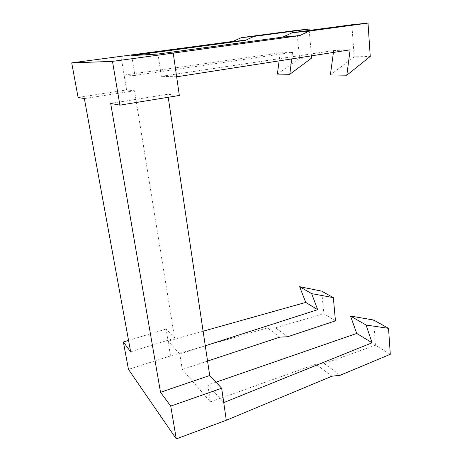 <?xml version="1.0" encoding="UTF-8"?>
<svg xmlns="http://www.w3.org/2000/svg" width="462" height="462" viewBox="0 0 462 462"><rect width="100%" height="100%" fill="white"/><g stroke="black" fill="none" stroke-linecap="round" stroke-linejoin="round"><path stroke-width="0.35" stroke-dasharray="2.31 1.73" d="M335.447 320.847L323.816 313.756L321.662 291.124M287.67 336.746L275.421 327.777L323.816 313.756M279.799 337.139L267.51 327.922L275.421 327.777M267.51 327.922L170.524 355.913L128.459 369.404M203.113 331.225L168.07 341.066L170.524 355.913M331.935 376.218L315.887 364.183L210.383 401.894L182.265 369.456L179.776 353.996L205.284 345.801M182.265 369.456L207.559 361.076M179.776 353.996L168.07 341.066L166.083 329.042L174.642 338.155L130.636 351.825M128.557 340.43L166.083 329.042M176.646 76.808L161.348 76.305L157.992 54.019M168.226 97.274L167.775 94.254L179.343 95.467M215.991 382.184L207.836 385.008L223.741 402.581M207.836 385.008L210.383 401.894M131.734 55.619L134.921 75.439L124.111 75.087L126.565 89.94L134.523 90.771L174.642 338.155M315.887 364.183L324.301 363.577L340.234 375.248M324.301 363.577L375.433 345.218L390.292 354.279M375.433 345.218L373.579 320.004M167.775 94.254L110.678 103.448M134.523 90.771L84.367 98.585M78.101 97.424L126.565 89.94M291.724 58.917L292.55 52.333L280.163 52.876L124.111 75.087L120.998 56.272M277.385 74.105L299.509 58.333L296.841 30.33M280.163 52.876L279.117 60.874M311.694 58.004L299.509 58.333M309.205 30.44L311.498 55.838M161.348 76.305L333.679 50.549L350.127 49.832M333.679 50.549L333.425 52.431M330.376 74.948L354.21 56.866L370.253 56.439M134.921 75.439L292.55 52.333M354.21 56.866L351.848 24.74"/><path stroke-width="0.69" d="M205.284 345.801L317.683 309.679L311.631 293.624L299.607 286.683L305.752 302.414L203.113 331.225M317.683 309.679L305.752 302.414M299.607 286.683L321.662 291.124L333.345 297.626L311.631 293.624M333.345 297.626L335.447 320.847L287.67 336.746L279.799 337.139L207.559 361.076M388.548 328.332L373.579 320.004L350.525 316.06L356.728 333.437L372.101 342.792L366.071 325.034L388.548 328.332L390.292 354.279L340.234 375.248L331.935 376.218L226.299 420.258L176.282 438.9L170.744 406.127L221.668 388.236L209.713 375.502L160.51 392.273L170.744 406.127M350.525 316.06L366.071 325.034M128.557 340.43L123.383 342.001L128.459 369.404L176.282 438.9M245.489 40.315L253.996 36.394L309.078 29.083L296.841 30.33L241.459 37.607L232.969 41.407L245.489 40.315L131.734 55.619L157.992 54.019L282.888 37.07L299.855 35.597L173.221 53.09L179.343 95.467L119.889 105.145L110.678 103.448L160.51 392.273M168.226 97.274L209.713 375.502M226.299 420.258L221.668 388.236M356.728 333.437L215.991 382.184M223.741 402.581L372.101 342.792M119.889 105.145L112.491 61.371L173.221 53.09M123.383 342.001L130.636 351.825L84.367 98.585L78.101 97.424L71.708 62.884L112.491 61.371M232.969 41.407L71.708 62.884M279.117 60.874L277.385 74.105L289.784 74.301L291.724 58.917M311.498 55.838L311.694 58.004L289.784 74.301M309.078 29.083L309.205 30.44M253.996 36.394L241.459 37.607M333.425 52.431L330.376 74.948L346.823 75.208L350.127 49.832L176.646 76.808M282.888 37.07L292.186 32.715L351.848 24.74L368.012 23.1L370.253 56.439L346.823 75.208M299.855 35.597L309.118 31.081L368.012 23.1M292.186 32.715L309.118 31.081"/></g></svg>
